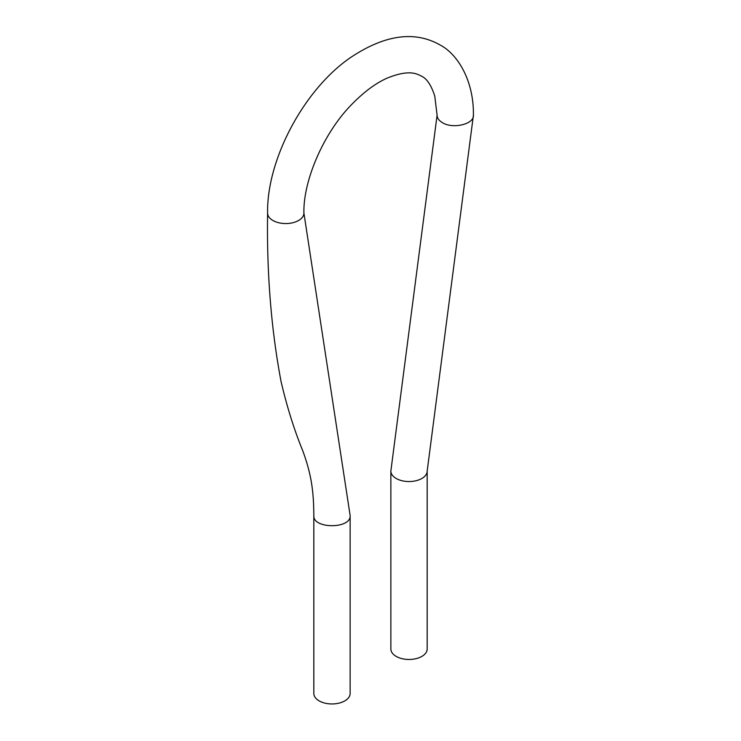 <?xml version="1.0" encoding="UTF-8"?>
<svg xmlns="http://www.w3.org/2000/svg" width="741" height="741" viewBox="0 0 741 741"><rect width="100%" height="100%" fill="white"/><g stroke="black" fill="none" stroke-linecap="round" stroke-linejoin="round"><path stroke-width="1.11" d="M396.185 656.396A18.155 10.485 0 0 0 415.97 658.675A18.155 10.485 0 0 0 427.177 648.986L427.177 471.063A18.155 10.485 0 0 1 415.97 480.752A18.155 10.485 0 0 1 396.185 478.473A18.155 10.485 0 0 1 390.859 471.063L390.859 648.986A18.155 10.485 0 0 0 396.185 656.396M313.823 515.541C312.683 529.046 351.215 529.093 350.141 515.541L350.141 693.465A18.155 10.485 180 0 1 331.977 703.95A18.155 10.485 180 0 1 313.823 693.465L313.823 515.541C313.684 490.838 311.313 474.221 302.791 450.852C294.177 429.808 286.934 406.707 281.061 381.532C271.15 329.004 266.667 272.845 267.594 213.075A18.155 10.485 -0 0 0 285.757 223.56A18.155 10.485 -0 0 0 303.912 213.075C303.106 180.961 323.419 132.898 352.095 104.064C364.081 91.856 375.696 83.242 386.922 78.222C409.199 69.145 416.711 73.813 421.342 76.082C426.733 78.435 431.206 85.104 434.772 96.08L437.088 115.216C437.171 118.115 438.95 120.588 442.405 122.636C452.668 129.304 474.286 124.219 473.406 115.216L427.177 471.063M437.088 115.216L390.859 471.063M267.594 213.075C266.649 159.547 303.958 89.531 350.345 57.687C384.681 34.707 414.627 30.492 440.182 45.025C456.984 53.723 473.925 79.722 473.406 115.216M350.141 515.541L303.912 213.075"/></g></svg>
